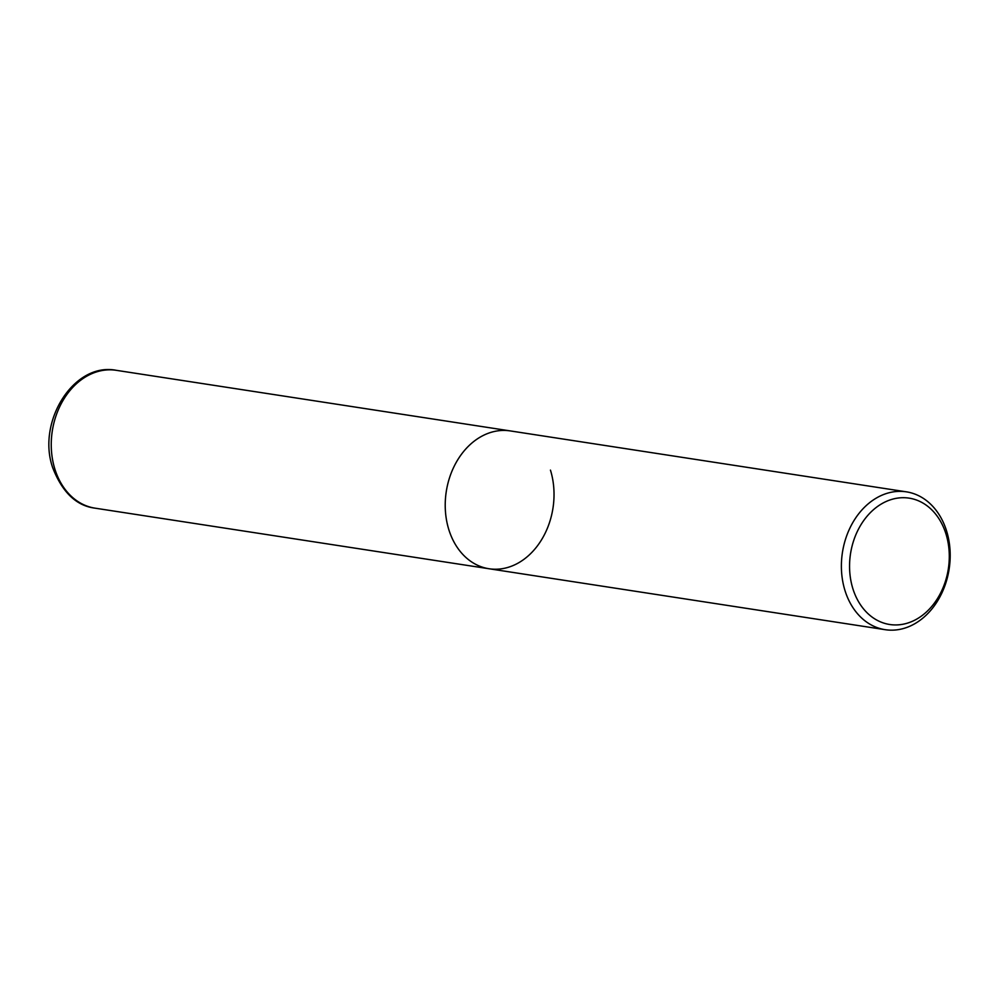 <?xml version="1.0" encoding="UTF-8"?>
<svg xmlns="http://www.w3.org/2000/svg" width="1000" height="1000" viewBox="0 0 1000 1000"><rect width="100%" height="100%" fill="white"/><g stroke="black" fill="none" stroke-linecap="round" stroke-linejoin="round"><path stroke-width="1.5" d="M95.05 508.162C76.45 505.875 62.337 492.4 52.713 467.738C36.525 421.938 73.75 361.887 116.25 370.312A69.725 53.987 98.7 0 0 64.075 398.713A69.725 53.987 98.7 0 0 54.825 468.95A69.725 53.987 98.7 0 0 95.05 508.162L489.025 568.75A69.725 53.987 -81.3 0 1 445.412 511.025A69.725 53.987 -81.3 0 1 480.213 437.113A69.725 53.987 -81.3 0 1 510.225 430.913A69.725 53.987 98.7 0 0 458.05 459.312A69.725 53.987 98.7 0 0 448.8 529.55A69.725 53.987 98.7 0 0 489.025 568.75A69.725 53.987 98.7 0 0 541.2 540.35A69.725 53.987 98.7 0 0 550.45 470.112M915.2 623.488A69.725 53.987 -81.3 0 1 885.188 629.688A69.725 53.987 -81.3 0 1 841.575 571.95A69.725 53.987 -81.3 0 1 876.375 498.038A69.725 53.987 -81.3 0 1 906.388 491.838A69.725 53.987 -81.3 0 1 950 549.575A69.725 53.987 -81.3 0 1 915.2 623.488M917.225 618.812A63.925 49.488 -81.3 0 1 852.837 588.562A63.925 49.488 -81.3 0 1 881.625 503.825A63.925 49.488 -81.3 0 1 946.012 534.075A63.925 49.488 -81.3 0 1 917.225 618.812M116.25 370.312L906.388 491.838M885.188 629.688L489.025 568.75"/></g></svg>
